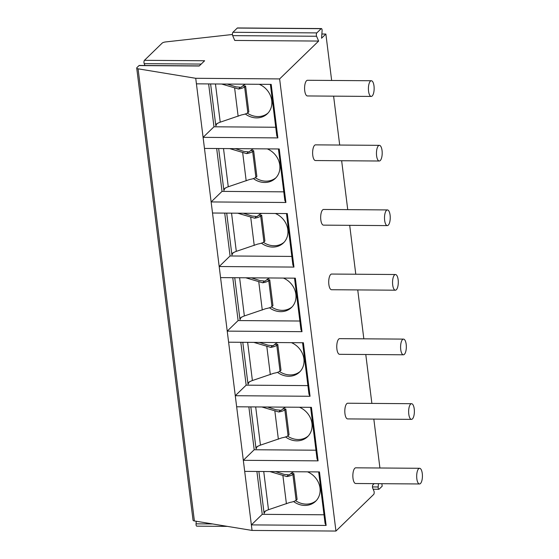 <?xml version="1.0" encoding="UTF-8"?>
<svg xmlns="http://www.w3.org/2000/svg" width="559" height="559" viewBox="0 0 559 559"><rect width="100%" height="100%" fill="white"/><g stroke="black" fill="none" stroke-linecap="round" stroke-linejoin="round"><path stroke-width="0.84" d="M136.724 68.079A3.92 1.237 -7.1 0 0 138.073 68.82L194.392 520.953A3.92 1.237 -7.1 0 1 193.044 520.212L136.724 68.079A3.92 1.237 -7.1 0 1 136.969 67.562L139.03 65.571L199.214 66.011L204.629 60.756L144.446 60.316L162.138 43.141A3.92 1.237 -7.1 0 1 165.792 41.918L232.439 34.49M321.411 28.565A1.956 0.72 90.4 0 0 321.166 28.684L237.275 28.062A1.956 0.72 90.4 0 1 237.519 27.95L321.411 28.565A1.956 0.72 90.4 0 1 322.096 30.878L321.558 38.229L325.869 34.043L321.865 34.015M138.073 68.82L195.734 78.295L279.626 78.917L318.637 41.066L234.745 40.444L232.677 35.636A1.956 0.72 90.4 0 1 232.446 33.785A1.956 0.72 90.4 0 1 232.921 32.289L237.275 28.062M139.03 65.571A1.956 0.72 -89.6 0 1 139.275 65.452L199.332 65.892M196.244 521.261L196.055 523.839A1.956 0.72 90.4 0 0 196.74 526.152L227.387 526.375M144.984 65.494L144.201 63.649A1.956 0.72 -89.6 0 1 144.446 60.316M208.633 83.92L213.971 126.795L203.092 137.353L196.426 83.836L271.199 84.381L277.865 137.898L276.803 135.9L270.388 84.374M277.865 137.898L203.092 137.353L204.468 148.421L279.241 148.974L285.908 202.491L284.852 200.492L278.431 148.967M283.776 191.842L222.021 191.388L211.134 201.939L204.468 148.421M285.908 202.491L211.134 201.939L212.518 213.014L287.291 213.566L293.957 267.083L292.895 265.078L286.481 213.559M291.819 256.427L230.063 255.973L219.184 266.531L212.518 213.014M293.957 267.083L219.184 266.531L220.56 277.606L295.334 278.158L302 331.676L300.938 329.67L294.523 278.151M299.862 321.02L238.106 320.566L227.227 331.124L220.56 277.606M302 331.676L227.227 331.124L228.61 342.199L303.383 342.744L310.049 396.268L308.987 394.263L302.566 342.744M307.911 385.612L246.156 385.158L235.276 395.716L228.61 342.199M310.049 396.268L235.276 395.716L236.653 406.784L311.426 407.336L318.092 460.854L317.03 458.855L310.615 407.329M315.954 450.205L254.198 449.75L243.319 460.309L236.653 406.784M318.092 460.854L243.319 460.309L244.695 471.377L319.469 471.929L326.135 525.446L325.079 523.448L318.658 471.922M323.996 514.79L262.241 514.336L251.361 524.894L244.695 471.377M326.135 525.446L251.361 524.894L252.053 530.435L335.945 531.05L373.698 494.415A1.956 0.72 90.4 0 0 373.943 491.075L372.699 488.147A1.956 0.72 90.4 0 1 372.944 484.807L374.153 483.633M194.392 520.953L252.053 530.435M195.734 78.295L196.426 83.836M279.626 78.917L335.945 531.05M378.422 483.668L378.177 486.966A1.956 0.72 90.4 0 0 378.869 489.279A1.956 0.72 90.4 0 0 379.114 489.16L382.188 486.183L381.874 483.696M321.166 28.684L316.813 32.904A1.956 0.72 90.4 0 0 316.338 34.406A1.956 0.72 90.4 0 0 316.569 36.251L318.637 41.066M325.869 34.043L331.648 80.454M333.604 96.148L339.697 145.047M341.647 160.74L347.74 209.632M349.696 225.333L355.783 274.224M357.739 289.918L363.832 338.817M365.782 354.511L371.875 403.409M373.831 419.103L379.917 468.002M353.002 478.301A7.84 2.872 -89.6 0 1 355.783 467.82L419.613 468.288A7.84 2.872 -89.6 0 1 422.276 473.494A7.84 2.872 90.4 0 1 419.495 483.968L355.664 483.5A7.84 2.872 -89.6 0 1 353.002 478.301M344.959 413.709A7.84 2.872 -89.6 0 1 347.733 403.228L411.564 403.703A7.84 2.872 -89.6 0 1 414.226 408.902A7.84 2.872 90.4 0 1 411.452 419.376L347.621 418.908A7.84 2.872 -89.6 0 1 344.959 413.709M336.909 349.116A7.84 2.872 -89.6 0 1 339.69 338.642L403.521 339.11A7.84 2.872 -89.6 0 1 406.183 344.309A7.84 2.872 90.4 0 1 403.402 354.79L339.572 354.315A7.84 2.872 -89.6 0 1 336.909 349.116M328.867 284.524A7.84 2.872 -89.6 0 1 331.648 274.05L395.479 274.518A7.84 2.872 -89.6 0 1 398.141 279.717A7.84 2.872 90.4 0 1 395.36 290.198L331.529 289.73A7.84 2.872 -89.6 0 1 328.867 284.524M320.824 219.939A7.84 2.872 -89.6 0 1 323.598 209.457L387.429 209.925A7.84 2.872 -89.6 0 1 390.091 215.131A7.84 2.872 90.4 0 1 387.317 225.605L323.486 225.137A7.84 2.872 -89.6 0 1 320.824 219.939M312.774 155.346A7.84 2.872 -89.6 0 1 315.555 144.865L379.386 145.34A7.84 2.872 -89.6 0 1 382.049 150.539A7.84 2.872 90.4 0 1 379.268 161.013L315.437 160.545A7.84 2.872 -89.6 0 1 312.774 155.346M304.732 90.754A7.84 2.872 -89.6 0 1 307.506 80.279L371.337 80.748A7.84 2.872 -89.6 0 1 373.999 85.946A7.84 2.872 90.4 0 1 371.225 96.427L307.394 95.952A7.84 2.872 -89.6 0 1 304.732 90.754M419.495 483.968A7.84 2.872 90.4 0 1 416.832 478.77A7.84 2.872 -89.6 0 1 419.613 468.288M411.452 419.376A7.84 2.872 90.4 0 1 408.79 414.177A7.84 2.872 -89.6 0 1 411.564 403.703M403.402 354.79A7.84 2.872 90.4 0 1 400.74 349.585A7.84 2.872 -89.6 0 1 403.521 339.11M395.36 290.198A7.84 2.872 90.4 0 1 392.697 284.999A7.84 2.872 -89.6 0 1 395.479 274.518M387.317 225.605A7.84 2.872 90.4 0 1 384.655 220.407A7.84 2.872 -89.6 0 1 387.429 209.925M379.268 161.013A7.84 2.872 90.4 0 1 376.605 155.814A7.84 2.872 -89.6 0 1 379.386 145.34M371.225 96.427A7.84 2.872 90.4 0 1 368.563 91.222A7.84 2.872 -89.6 0 1 371.337 80.748M256.902 471.468L262.241 514.336M265.497 510.912A10.537 9.223 -134.1 0 0 264.183 513.435L264.84 511.429L267.663 509.997L290.037 502.394A7.84 2.474 -7.1 0 0 296.102 500.256L297.095 499.439L293.873 473.599L290.813 473.578M275.51 471.607L284.272 474.409L289.359 474.898A18.622 16.302 45.9 0 1 289.716 474.542A18.622 16.302 45.9 0 1 293.845 471.74M307.506 471.838A18.622 16.302 45.9 0 1 315.646 501.262A18.622 16.302 45.9 0 1 293.594 501.535M295.557 500.647A18.622 16.302 -134.1 0 0 316.303 500.584M290.086 474.193L289.359 474.898M296.102 500.256L292.888 474.423L293.873 473.599M292.888 474.423A7.84 2.474 172.9 0 1 286.816 476.561L269.892 471.565M288.535 474.891L286.816 476.561M248.86 406.875L254.198 449.75M257.454 446.32A10.537 9.223 -134.1 0 0 256.141 448.842L256.791 446.837L259.621 445.411L281.995 437.802A7.84 2.474 -7.1 0 0 288.06 435.671L289.052 434.846L285.831 409.013L282.763 408.985M267.468 407.015L276.23 409.817L281.31 410.306A18.622 16.302 45.9 0 1 281.666 409.95A18.622 16.302 45.9 0 1 285.796 407.148M299.456 407.252A18.622 16.302 45.9 0 1 307.604 436.677A18.622 16.302 45.9 0 1 285.551 436.949M287.515 436.055A18.622 16.302 -134.1 0 0 308.261 435.992M282.036 409.6L281.31 410.306M288.06 435.671L284.845 409.831L285.831 409.013M284.845 409.831A7.84 2.474 172.9 0 1 278.773 411.969L261.85 406.973M280.492 410.299L278.773 411.969M240.81 342.283L246.156 385.158M249.412 381.727A10.537 9.223 -134.1 0 0 248.091 384.25L248.748 382.244L251.578 380.819L273.945 373.216A7.84 2.474 -7.1 0 0 280.017 371.078L281.002 370.254L277.788 344.421L274.721 344.4M259.418 342.422L268.187 345.224L273.267 345.714A18.622 16.302 45.9 0 1 273.624 345.357A18.622 16.302 45.9 0 1 277.753 342.555M291.414 342.66A18.622 16.302 45.9 0 1 299.554 372.084A18.622 16.302 45.9 0 1 277.509 372.357M279.465 371.462A18.622 16.302 -134.1 0 0 300.211 371.4M273.994 345.015L273.267 345.714M280.017 371.078L276.796 345.238L277.788 344.421M276.796 345.238A7.84 2.474 172.9 0 1 270.731 347.377L253.8 342.381M272.45 345.707L270.731 347.377M232.768 277.697L238.106 320.566M241.362 317.135A10.537 9.223 -134.1 0 0 240.049 319.657L240.705 317.659L243.528 316.226L265.902 308.624A7.84 2.474 -7.1 0 0 271.967 306.486L272.96 305.668L269.738 279.828L266.678 279.807M251.375 277.83L260.138 280.632L265.225 281.128A18.622 16.302 45.9 0 1 265.581 280.765A18.622 16.302 45.9 0 1 269.711 277.97M283.371 278.068A18.622 16.302 45.9 0 1 291.512 307.492A18.622 16.302 45.9 0 1 269.459 307.764M271.422 306.877A18.622 16.302 -134.1 0 0 292.168 306.807M265.944 280.422L265.225 281.128M271.967 306.486L268.753 280.653L269.738 279.828M268.753 280.653A7.84 2.474 172.9 0 1 262.681 282.784L245.757 277.788M264.4 281.121L262.681 282.784M224.725 213.105L230.063 255.973M233.32 252.549A10.537 9.223 -134.1 0 0 232.006 255.065L232.656 253.066L235.486 251.634L257.853 244.031A7.84 2.474 -7.1 0 0 263.925 241.893L264.91 241.076L261.696 215.236L258.628 215.215M243.333 213.245L252.095 216.04L257.175 216.536A18.622 16.302 45.9 0 1 257.531 216.179A18.622 16.302 45.9 0 1 261.661 213.377M275.321 213.475A18.622 16.302 45.9 0 1 283.469 242.899A18.622 16.302 45.9 0 1 261.416 243.172M263.38 242.285A18.622 16.302 -134.1 0 0 284.126 242.222M257.902 215.83L257.175 216.536M263.925 241.893L260.704 216.06L261.696 215.236M260.704 216.06A7.84 2.474 172.9 0 1 254.638 218.199L237.715 213.203M256.357 216.529L254.638 218.199M216.675 148.512L222.021 191.388M225.27 187.957A10.537 9.223 -134.1 0 0 223.956 190.479L224.613 188.474L227.443 187.048L249.81 179.439A7.84 2.474 -7.1 0 0 255.882 177.308L256.867 176.483L253.646 150.644L250.586 150.623M235.283 148.652L244.045 151.454L249.132 151.943A18.622 16.302 45.9 0 1 249.489 151.587A18.622 16.302 45.9 0 1 253.618 148.785M267.279 148.883A18.622 16.302 45.9 0 1 275.419 178.307A18.622 16.302 45.9 0 1 253.367 178.58M255.33 177.692A18.622 16.302 -134.1 0 0 276.076 177.629M249.859 151.237L249.132 151.943M255.882 177.308L252.661 151.468L253.646 150.644M252.661 151.468A7.84 2.474 172.9 0 1 246.596 153.606L229.665 148.61M248.308 151.936L246.596 153.606M275.727 127.249L213.971 126.795M217.227 123.364A10.537 9.223 -134.1 0 0 215.914 125.887L216.564 123.881L219.394 122.456L241.767 114.847A7.84 2.474 -7.1 0 0 247.833 112.715L248.825 111.891L245.604 86.058L242.543 86.03M227.24 84.06L236.003 86.862L241.09 87.351A18.622 16.302 45.9 0 1 241.446 86.994A18.622 16.302 45.9 0 1 245.569 84.192M259.229 84.297A18.622 16.302 45.9 0 1 267.377 113.722A18.622 16.302 45.9 0 1 245.324 113.994M247.288 113.1A18.622 16.302 -134.1 0 0 268.034 113.037M241.809 86.652L241.09 87.351M247.833 112.715L244.618 86.876L245.604 86.058M244.618 86.876A7.84 2.474 172.9 0 1 238.546 89.014L221.623 84.018M240.265 87.344L238.546 89.014M144.201 63.649L201.205 64.075M378.177 486.966L372.455 486.924M212.699 523.965L196.055 523.839M316.569 36.251L232.677 35.636M316.813 32.904L232.921 32.289M286.411 503.799L282.917 475.723M268.495 509.738L263.736 471.516M278.368 439.213L274.867 411.138M260.452 445.146L255.687 406.924M270.318 374.621L266.825 346.545M252.402 380.553L247.644 342.339M262.276 310.028L258.782 281.953M244.36 315.968L239.601 277.746M254.233 245.436L250.732 217.36M236.31 251.375L231.552 213.154M246.184 180.85L242.69 152.775M228.268 186.783L223.509 148.561M238.141 116.258L234.64 88.182M220.225 122.19L215.46 83.976M373.16 489.237L378.869 489.279M264.065 513.113L258.88 471.482M256.015 448.528L250.83 406.889M247.972 383.935L242.788 342.304M239.93 319.343L234.745 277.711M231.88 254.75L226.695 213.119M223.838 190.165L218.653 148.526M215.795 125.572L210.603 83.934"/></g></svg>
